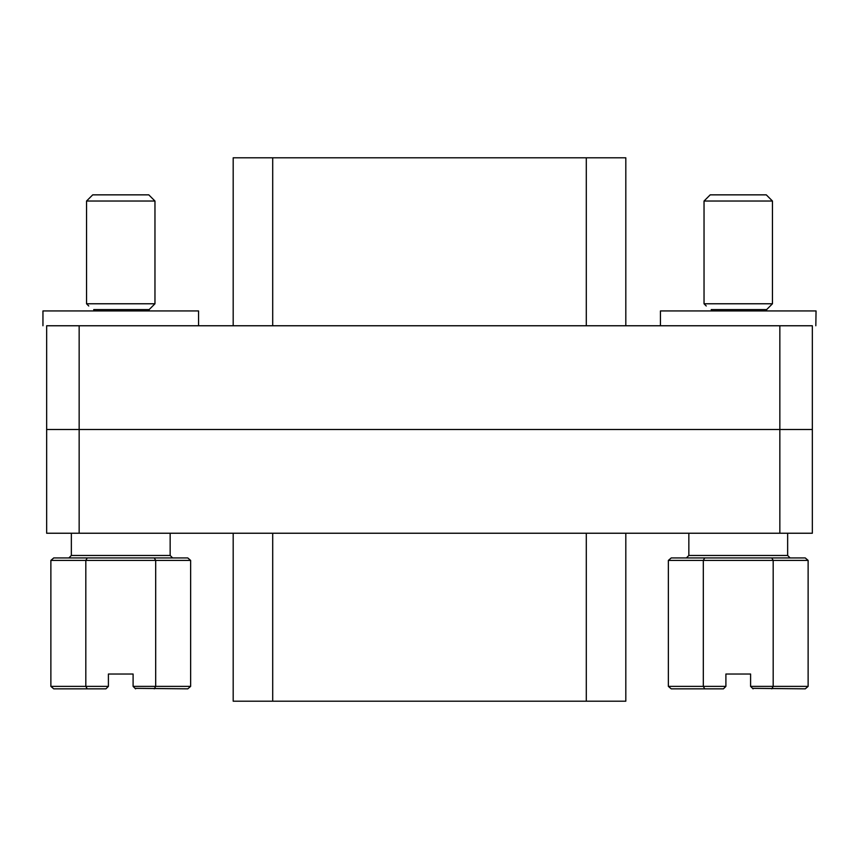 <?xml version="1.0" encoding="UTF-8"?>
<svg xmlns="http://www.w3.org/2000/svg" width="859" height="859" viewBox="0 0 859 859"><rect width="100%" height="100%" fill="white"/><g stroke="black" fill="none" stroke-linecap="round" stroke-linejoin="round"><path stroke-width="1.29" d="M625.814 533.235L625.814 701.202L233.186 701.202L233.186 533.235M779.843 325.765L779.843 429.5L79.157 429.5L812.346 429.5L812.346 533.235L46.654 533.235L46.654 325.765L812.346 325.765L812.346 429.5L779.843 429.5L779.843 533.235M79.157 325.765L79.157 429.5L46.654 429.5L79.157 429.5L79.157 533.235M233.186 325.765L233.186 157.798L625.814 157.798L625.814 325.765M704.036 201.027L710.21 194.853L766.282 194.853L772.456 201.027L704.036 201.027L704.036 303.775L772.456 303.775L772.456 201.027M766.647 310.937L766.647 309.584L711.209 309.584C704.917 305.02 704.917 305.02 711.209 309.584C704.917 305.02 704.917 305.02 711.209 309.584L711.617 310.937M688.843 533.235L688.843 555.472L787.649 555.472L790.119 557.942M704.734 557.942L703.306 560.412L668.366 560.412L671.223 557.942L771.758 557.942L773.186 560.412L703.306 560.412L703.306 686.373L725.898 686.373L725.898 674.025L750.594 674.025L750.594 686.373L773.186 686.373L773.186 560.412L808.126 560.412L808.126 686.373L805.27 688.843L752.57 688.349M771.758 557.942L805.27 557.942L808.126 560.412M771.758 688.843L773.186 686.373L808.126 686.373M668.366 560.412L668.366 686.373L703.306 686.373L704.734 688.843L671.223 688.843L668.366 686.373M723.428 688.843L725.898 686.373L723.428 688.843L704.734 688.843M750.594 686.373L753.064 688.843M86.544 201.027L92.718 194.853L148.79 194.853L154.964 201.027L86.544 201.027L86.544 303.775L154.964 303.775L154.964 201.027M149.155 310.937L149.155 309.584L93.717 309.584C87.425 305.02 87.425 305.02 93.717 309.584C87.425 305.02 87.425 305.02 93.717 309.584L94.125 310.937M71.351 533.235L71.351 555.472L170.157 555.472L172.627 557.942M87.242 557.942L85.814 560.412L50.874 560.412L53.73 557.942L154.266 557.942L155.694 560.412L85.814 560.412L85.814 686.373L108.406 686.373L108.406 674.025L133.102 674.025L133.102 686.373L155.694 686.373L155.694 560.412L190.634 560.412L190.634 686.373L187.777 688.843L135.078 688.349M154.266 557.942L187.777 557.942L190.634 560.412M154.266 688.843L155.694 686.373L190.634 686.373M50.874 560.412L50.874 686.373L85.814 686.373L87.242 688.843L53.73 688.843L50.874 686.373M105.936 688.843L108.406 686.373L105.936 688.843L87.242 688.843M133.102 686.373L135.572 688.843M198.558 325.765L198.558 310.937L42.95 310.937L42.95 325.765M815.825 325.765L816.05 310.937L660.442 310.937L660.442 325.765M272.7 533.235L272.7 701.202M586.3 701.202L586.3 533.235M586.3 325.765L586.3 157.798M272.7 157.798L272.7 325.765M706.259 305.997L704.036 303.775M688.843 555.472L686.373 557.942M787.649 533.235L787.649 555.472M766.647 309.584L772.456 303.775M88.767 305.997L86.544 303.775M71.351 555.472L68.881 557.942M170.157 533.235L170.157 555.472M149.155 309.584L154.964 303.775"/></g></svg>
